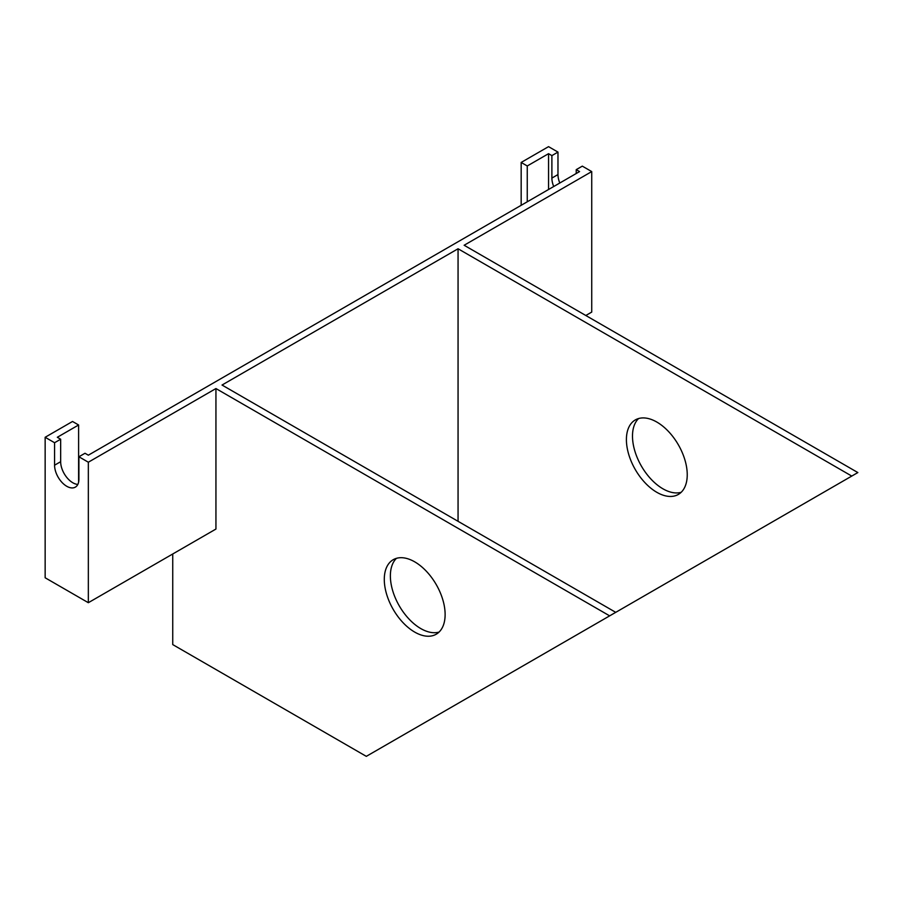 <?xml version="1.0" encoding="UTF-8"?>
<svg xmlns="http://www.w3.org/2000/svg" width="903" height="903" viewBox="0 0 903 903"><rect width="100%" height="100%" fill="white"/><g stroke="black" fill="none" stroke-linecap="round" stroke-linejoin="round"><path stroke-width="1.35" d="M78.606 482.202L78.606 424.986L72.522 421.475L45.15 437.278L45.15 577.773L88.336 602.707L215.941 529.045L215.941 388.55L609.649 615.857L366.313 756.353L172.744 644.595L172.744 553.979M553.708 186.515A17.202 9.933 60 0 1 551.891 178.083L551.891 155.609L557.975 152.099L548.55 146.647L521.166 162.45L521.166 205.308M585.81 315.497L591.736 312.077L591.736 171.581L464.142 245.255L857.85 472.562L520.839 667.136A43.017 24.832 0 0 0 520.828 667.136M372.397 752.842L459.999 702.263M551.891 155.609L548.55 153.679L527.25 165.971L521.166 162.45M527.25 165.971L527.25 201.787M591.736 171.581L582.311 166.141L576.227 169.651L576.227 173.523M559.792 183.004A17.202 9.933 60 0 1 557.975 174.572L551.891 178.083M557.975 152.099L557.975 174.572M638.579 418.552A43.017 24.832 -120 0 0 641.401 466.095A43.017 24.832 -120 0 0 681.155 492.304M609.649 615.857L615.733 612.347L222.025 385.039L458.058 248.765L851.766 476.073M458.058 248.765L458.058 521.313M687.239 474.741A43.017 24.832 -120 0 0 668.468 431.453A43.017 24.832 -120 0 0 635.317 419.929A43.017 24.832 -120 0 0 635.317 469.605A43.017 24.832 -120 0 0 678.334 494.438A43.017 24.832 -120 0 0 687.239 474.741M45.15 437.278L54.575 442.73L54.575 465.203A17.202 9.933 60 0 0 62.093 482.518A17.202 9.933 60 0 0 75.344 487.135A17.202 9.933 60 0 0 78.911 479.256L78.911 456.771L88.336 462.223L215.941 388.55M88.336 602.707L88.336 462.223M78.606 424.986L57.318 437.278L60.659 439.219L54.575 442.73M548.55 189.495L548.55 153.679M78.911 456.771L84.995 453.261L88.336 455.191L558.28 183.885L579.568 171.581L576.227 169.651M396.462 558.336A43.017 24.832 -120 0 0 399.284 605.879A43.017 24.832 -120 0 0 439.039 632.089M445.123 614.525A43.017 24.832 -120 0 0 426.351 571.238A43.017 24.832 -120 0 0 393.2 559.713A43.017 24.832 -120 0 0 393.2 609.39A43.017 24.832 -120 0 0 436.217 634.222A43.017 24.832 -120 0 0 445.123 614.525M77.839 484.414A17.202 9.933 60 0 1 60.659 461.693L54.575 465.203M60.659 439.219L60.659 461.693"/></g></svg>
